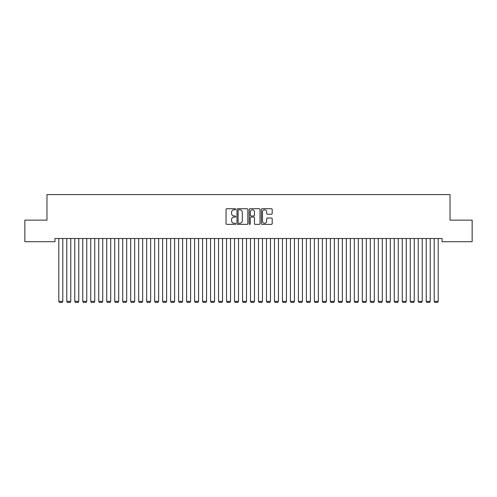 <?xml version="1.0" encoding="UTF-8"?>
<svg xmlns="http://www.w3.org/2000/svg" width="497" height="497" viewBox="0 0 497 497"><rect width="100%" height="100%" fill="white"/><g stroke="black" fill="none" stroke-linecap="round" stroke-linejoin="round"><path stroke-width="0.75" d="M235.721 209.249A0.547 0.547 0 0 0 235.174 208.703L226.843 208.703A0.783 0.783 0 0 0 226.054 209.485L226.054 223.6A0.783 0.783 0 0 0 226.843 224.383L235.174 224.383A0.547 0.547 0 0 0 235.721 223.836A0.547 0.547 0 0 0 235.174 223.283L234.093 223.283A2.51 2.51 0 0 1 231.583 220.774L231.583 219.599A2.51 2.51 0 0 1 234.093 217.09L235.174 217.09A0.547 0.547 0 0 0 235.721 216.543A0.547 0.547 0 0 0 235.174 215.996L234.093 215.996A2.51 2.51 0 0 1 231.583 213.486L231.583 212.306A2.51 2.51 0 0 1 234.093 209.802L235.174 209.802A0.547 0.547 0 0 0 235.721 209.249M271.412 214.232A0.783 0.783 0 0 0 272.194 213.443L272.194 209.485A0.783 0.783 0 0 0 271.412 208.703L262.161 208.703A0.783 0.783 0 0 0 261.379 209.485L261.379 223.6A0.783 0.783 0 0 0 262.161 224.383L271.412 224.383A0.783 0.783 0 0 0 272.194 223.6L272.194 218.817A0.783 0.783 0 0 0 271.412 218.034L267.454 218.034A0.783 0.783 0 0 0 266.672 218.817L266.672 221.19A2.1 2.1 0 0 1 264.572 223.283A2.1 2.1 0 0 1 262.478 221.19L262.478 211.896A2.1 2.1 0 0 1 264.572 209.802A2.1 2.1 0 0 1 266.672 211.896L266.672 213.443A0.783 0.783 0 0 0 267.454 214.232L271.412 214.232M442.038 238.51L54.962 238.51L54.962 241.704L24.85 241.704L24.85 220.134L46.973 220.134L46.973 194.575L450.027 194.575L450.027 220.134L472.15 220.134L472.15 241.704L442.038 241.704L442.038 238.51M247.817 209.485A0.783 0.783 0 0 0 247.028 208.703L237.777 208.703A0.783 0.783 0 0 0 236.994 209.485L236.994 223.6A0.783 0.783 0 0 0 237.777 224.383L247.028 224.383A0.783 0.783 0 0 0 247.817 223.6L247.817 209.485M249.972 208.703L259.223 208.703A0.783 0.783 0 0 1 260.006 209.485L260.006 223.6A0.783 0.783 0 0 1 259.223 224.383L255.259 224.383A0.783 0.783 0 0 1 254.476 223.6L254.476 217.872A0.783 0.783 0 0 0 253.694 217.09L251.066 217.09A0.783 0.783 0 0 0 250.283 217.872L250.283 223.836A0.547 0.547 0 0 1 249.736 224.383A0.547 0.547 0 0 1 249.183 223.836L249.183 209.485A0.783 0.783 0 0 1 249.972 208.703M238.641 209.802A0.547 0.547 0 0 0 238.094 210.349L238.094 222.737A0.547 0.547 0 0 0 238.641 223.283L239.778 223.283A2.51 2.51 0 0 0 242.287 220.774L242.287 212.306A2.51 2.51 0 0 0 239.778 209.802L238.641 209.802M254.476 211.933A2.1 2.1 0 0 0 252.383 209.84A2.1 2.1 0 0 0 250.283 211.933L250.283 215.207A0.783 0.783 0 0 0 251.066 215.996L253.694 215.996A0.783 0.783 0 0 0 254.476 215.207L254.476 211.933M62.79 238.51L62.79 301.387L58.795 301.387L58.795 238.51M62.79 301.387L62.193 302.424L59.398 302.424L58.795 301.387M70.779 238.51L70.779 301.387L66.784 301.387L66.784 238.51M70.779 301.387L70.176 302.424L67.381 302.424L66.784 301.387M78.768 238.51L78.768 301.387L74.774 301.387L74.774 238.51M78.768 301.387L78.166 302.424L75.37 302.424L74.774 301.387M86.751 238.51L86.751 301.387L82.757 301.387L82.757 238.51M86.751 301.387L86.155 302.424L83.359 302.424L82.757 301.387M94.741 238.51L94.741 301.387L90.746 301.387L90.746 238.51M94.741 301.387L94.144 302.424L91.349 302.424L90.746 301.387M102.73 238.51L102.73 301.387L98.735 301.387L98.735 238.51M102.73 301.387L102.127 302.424L99.332 302.424L98.735 301.387M110.713 238.51L110.713 301.387L106.725 301.387L106.725 238.51M110.713 301.387L110.117 302.424L107.321 302.424L106.725 301.387M118.702 238.51L118.702 301.387L114.708 301.387L114.708 238.51M118.702 301.387L118.106 302.424L115.31 302.424L114.708 301.387M126.692 238.51L126.692 301.387L122.697 301.387L122.697 238.51M126.692 301.387L126.089 302.424L123.293 302.424L122.697 301.387M134.681 238.51L134.681 301.387L130.686 301.387L130.686 238.51M134.681 301.387L134.078 302.424L131.283 302.424L130.686 301.387M142.664 238.51L142.664 301.387L138.669 301.387L138.669 238.51M142.664 301.387L142.067 302.424L139.272 302.424L138.669 301.387M150.653 238.51L150.653 301.387L146.658 301.387L146.658 238.51M150.653 301.387L150.057 302.424L147.261 302.424L146.658 301.387M158.642 238.51L158.642 301.387L154.648 301.387L154.648 238.51M158.642 301.387L158.04 302.424L155.244 302.424L154.648 301.387M166.625 238.51L166.625 301.387L162.637 301.387L162.637 238.51M166.625 301.387L166.029 302.424L163.233 302.424L162.637 301.387M174.615 238.51L174.615 301.387L170.62 301.387L170.62 238.51M174.615 301.387L174.018 302.424L171.223 302.424L170.62 301.387M182.604 238.51L182.604 301.387L178.609 301.387L178.609 238.51M182.604 301.387L182.001 302.424L179.206 302.424L178.609 301.387M190.593 238.51L190.593 301.387L186.599 301.387L186.599 238.51M190.593 301.387L189.991 302.424L187.195 302.424L186.599 301.387M198.576 238.51L198.576 301.387L194.582 301.387L194.582 238.51M198.576 301.387L197.98 302.424L195.184 302.424L194.582 301.387M206.566 238.51L206.566 301.387L202.571 301.387L202.571 238.51M206.566 301.387L205.969 302.424L203.174 302.424L202.571 301.387M214.555 238.51L214.555 301.387L210.56 301.387L210.56 238.51M214.555 301.387L213.952 302.424L211.157 302.424L210.56 301.387M222.538 238.51L222.538 301.387L218.55 301.387L218.55 238.51M222.538 301.387L221.942 302.424L219.146 302.424L218.55 301.387M230.527 238.51L230.527 301.387L226.533 301.387L226.533 238.51M230.527 301.387L229.931 302.424L227.135 302.424L226.533 301.387M238.517 238.51L238.517 301.387L234.522 301.387L234.522 238.51M238.517 301.387L237.914 302.424L235.118 302.424L234.522 301.387M246.506 238.51L246.506 301.387L242.511 301.387L242.511 238.51M246.506 301.387L245.903 302.424L243.108 302.424L242.511 301.387M254.489 238.51L254.489 301.387L250.494 301.387L250.494 238.51M254.489 301.387L253.892 302.424L251.097 302.424L250.494 301.387M262.478 238.51L262.478 301.387L258.483 301.387L258.483 238.51M262.478 301.387L261.882 302.424L259.086 302.424L258.483 301.387M270.467 238.51L270.467 301.387L266.473 301.387L266.473 238.51M270.467 301.387L269.865 302.424L267.069 302.424L266.473 301.387M278.45 238.51L278.45 301.387L274.462 301.387L274.462 238.51M278.45 301.387L277.854 302.424L275.058 302.424L274.462 301.387M286.44 238.51L286.44 301.387L282.445 301.387L282.445 238.51M286.44 301.387L285.843 302.424L283.048 302.424L282.445 301.387M294.429 238.51L294.429 301.387L290.434 301.387L290.434 238.51M294.429 301.387L293.826 302.424L291.031 302.424L290.434 301.387M302.418 238.51L302.418 301.387L298.424 301.387L298.424 238.51M302.418 301.387L301.816 302.424L299.02 302.424L298.424 301.387M310.401 238.51L310.401 301.387L306.407 301.387L306.407 238.51M310.401 301.387L309.805 302.424L307.009 302.424L306.407 301.387M318.391 238.51L318.391 301.387L314.396 301.387L314.396 238.51M318.391 301.387L317.794 302.424L314.999 302.424L314.396 301.387M326.38 238.51L326.38 301.387L322.385 301.387L322.385 238.51M326.38 301.387L325.777 302.424L322.982 302.424L322.385 301.387M334.363 238.51L334.363 301.387L330.375 301.387L330.375 238.51M334.363 301.387L333.767 302.424L330.971 302.424L330.375 301.387M342.352 238.51L342.352 301.387L338.358 301.387L338.358 238.51M342.352 301.387L341.756 302.424L338.96 302.424L338.358 301.387M350.342 238.51L350.342 301.387L346.347 301.387L346.347 238.51M350.342 301.387L349.739 302.424L346.943 302.424L346.347 301.387M358.331 238.51L358.331 301.387L354.336 301.387L354.336 238.51M358.331 301.387L357.728 302.424L354.933 302.424L354.336 301.387M366.314 238.51L366.314 301.387L362.319 301.387L362.319 238.51M366.314 301.387L365.717 302.424L362.922 302.424L362.319 301.387M374.303 238.51L374.303 301.387L370.308 301.387L370.308 238.51M374.303 301.387L373.707 302.424L370.911 302.424L370.308 301.387M382.292 238.51L382.292 301.387L378.298 301.387L378.298 238.51M382.292 301.387L381.69 302.424L378.894 302.424L378.298 301.387M390.275 238.51L390.275 301.387L386.287 301.387L386.287 238.51M390.275 301.387L389.679 302.424L386.883 302.424L386.287 301.387M398.265 238.51L398.265 301.387L394.27 301.387L394.27 238.51M398.265 301.387L397.668 302.424L394.873 302.424L394.27 301.387M406.254 238.51L406.254 301.387L402.259 301.387L402.259 238.51M406.254 301.387L405.651 302.424L402.856 302.424L402.259 301.387M414.243 238.51L414.243 301.387L410.249 301.387L410.249 238.51M414.243 301.387L413.641 302.424L410.845 302.424L410.249 301.387M422.226 238.51L422.226 301.387L418.232 301.387L418.232 238.51M422.226 301.387L421.63 302.424L418.834 302.424L418.232 301.387M430.216 238.51L430.216 301.387L426.221 301.387L426.221 238.51M430.216 301.387L429.619 302.424L426.824 302.424L426.221 301.387M438.205 238.51L438.205 301.387L434.21 301.387L434.21 238.51M438.205 301.387L437.602 302.424L434.807 302.424L434.21 301.387"/></g></svg>
